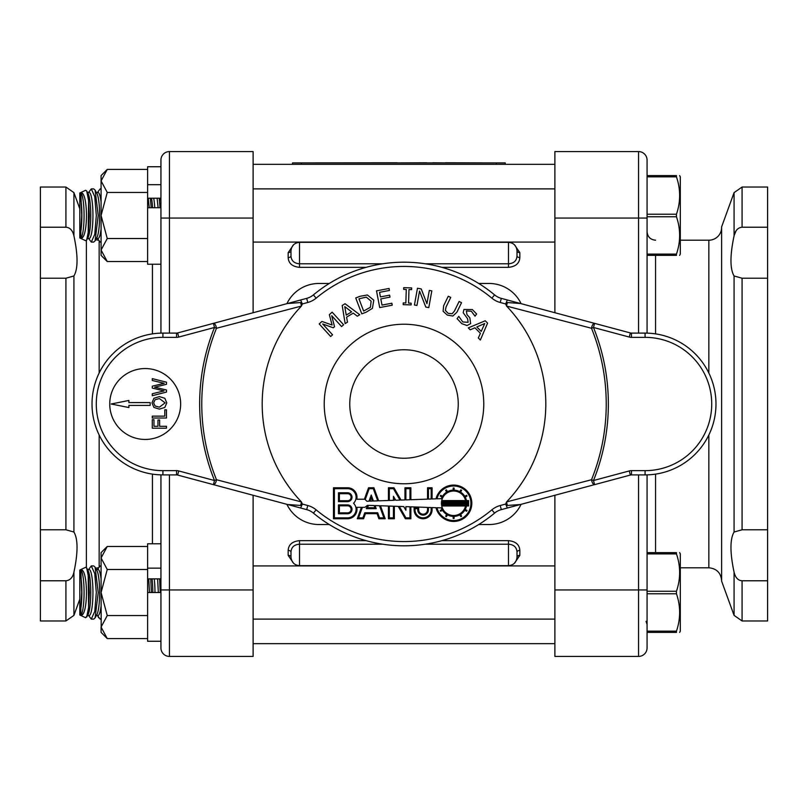 <?xml version="1.0" encoding="UTF-8"?>
<svg xmlns="http://www.w3.org/2000/svg" width="808" height="808" viewBox="0 0 808 808"><rect width="100%" height="100%" fill="white"/><g stroke="black" fill="none" stroke-linecap="round" stroke-linejoin="round"><path stroke-width="1.21" d="M478.7 283.467L489.082 283.467A35.451 35.451 0 0 1 521.099 303.677M286.901 303.677A35.451 35.451 0 0 1 318.918 283.467L329.3 283.467M329.3 524.533L318.918 524.533A35.451 35.451 0 0 1 286.901 504.323M521.099 504.323A35.451 35.451 0 0 1 489.082 524.533L478.7 524.533M425.271 544.208L508.495 544.208C513.888 544.622 516.726 547.269 517.009 552.147A2.838 1.737 180 0 1 519.837 550.42C519.473 544.643 515.686 541.39 508.495 540.653L441.885 540.653M514.403 563.277L519.837 555.359L519.837 550.42M366.115 540.653L299.505 540.653C292.324 541.39 288.537 544.643 288.163 550.42A2.838 1.737 0 0 1 290.991 552.147C291.284 547.258 294.122 544.612 299.505 544.208L299.505 565.661C294.445 565.186 291.607 562.408 291.001 557.358L290.991 557.146A2.838 1.788 -0 0 0 288.163 555.359L293.617 563.297M382.729 263.792L299.505 263.792C294.112 263.378 291.274 260.731 290.991 255.853A2.838 1.737 -0 0 1 288.163 257.58C288.527 263.358 292.314 266.61 299.505 267.347L366.115 267.347M293.597 244.723L288.163 252.641L288.163 257.58M299.505 267.347L299.505 242.339L508.495 242.339C513.555 242.814 516.393 245.592 516.999 250.642L517.009 250.854A2.838 1.788 180 0 0 519.837 252.641L514.383 244.703M441.885 267.347L508.495 267.347C515.676 266.61 519.463 263.358 519.837 257.58L519.837 252.641M299.505 242.339C294.445 242.814 291.607 245.592 291.001 250.642L290.991 250.854A2.838 1.788 0 0 1 288.163 252.641M508.495 242.339L508.495 263.792C513.878 263.388 516.716 260.742 517.009 255.853A2.838 1.737 180 0 0 519.837 257.58M517.009 255.853L517.009 250.854M290.991 250.854L290.991 255.853M508.495 540.653L508.495 565.661C513.555 565.186 516.393 562.408 516.999 557.358L517.009 557.146A2.838 1.788 180 0 1 519.837 555.359M290.991 552.147L290.991 557.146M517.009 557.146L517.009 552.147M520.514 484.83L517.443 489.082M408.252 545.743L404 545.814M287.557 504.495L300.495 505.444A4.252 1.222 -75 0 0 301.435 501.93L302.344 504.061L300.647 508.01L213.413 484.638L306.686 509.626A17.726 17.726 0 0 1 313.413 513.11A141.814 141.814 0 0 0 494.587 513.11A17.726 17.726 0 0 1 501.314 509.626L507.353 508.01L505.656 504.061L506.566 501.93A4.252 1.222 75 0 0 507.505 505.444L520.453 504.495L507.353 508.01L630.351 475.054A4.252 4.252 0 0 1 631.452 474.902L645.077 474.902A70.902 70.902 0 0 0 715.979 404A70.902 70.902 0 0 0 645.077 333.098L631.452 333.098A4.252 4.252 0 0 1 630.351 332.946L631.078 333.078M520.443 303.505L507.505 302.556A4.252 1.222 105 0 0 506.566 306.07A141.814 141.814 0 0 1 506.566 501.93L591.517 479.73A4.252 1.778 -105 0 0 594.587 484.638L593.486 480.528L591.517 479.73A202.232 202.232 0 0 0 591.517 328.27A4.252 1.778 -75 0 1 594.587 323.362L507.353 299.99L505.656 303.939L506.566 306.07L591.517 328.27L593.486 327.472L628.998 336.986M507.353 299.99L501.314 298.374A17.726 17.726 0 0 1 494.587 294.89A141.814 141.814 0 0 0 313.413 294.89A17.726 17.726 0 0 1 306.686 298.374L300.647 299.99L302.344 303.939L301.435 306.07A4.252 1.222 -105 0 0 300.495 302.556L287.547 303.505L300.647 299.99L177.649 332.946A4.252 4.252 0 0 1 176.548 333.098L162.923 333.098A70.902 70.902 0 0 0 92.021 404A70.902 70.902 0 0 0 162.923 474.902L176.548 474.902A4.252 4.252 0 0 1 177.649 475.054L176.922 474.922M176.922 333.078L177.649 332.946A4.252 4.252 0 0 1 176.548 333.098L176.548 337.35L162.923 337.35L176.548 337.35A8.504 8.504 0 0 0 178.75 337.057L214.514 327.472A204.353 204.353 0 0 0 214.514 480.528L216.483 479.73L301.435 501.93A141.814 141.814 0 0 1 301.435 306.07L216.483 328.27A4.252 1.778 75 0 0 213.413 323.362L214.514 327.472L216.483 328.27A202.232 202.232 0 0 0 216.483 479.73A4.252 1.778 105 0 1 213.413 484.638L214.514 480.528L179.002 471.014M518.736 320.655L522.473 326.068M522.473 481.932L518.736 487.345M285.527 326.068L289.264 320.655M289.264 487.345L285.527 481.932M631.078 474.922L630.351 475.054A4.252 4.252 0 0 1 631.452 474.902L631.452 470.65L645.077 470.65L645.077 474.902A70.902 70.902 0 0 0 715.979 404A70.902 70.902 0 0 0 645.077 333.098L645.077 337.35A66.65 66.65 0 0 1 711.727 404A66.65 66.65 0 0 1 645.077 470.65L631.452 470.65A8.504 8.504 0 0 0 629.25 470.943L630.351 475.054M503.495 298.96L594.587 323.362L593.486 327.472A204.353 204.353 0 0 1 593.486 480.528L629.25 470.943M177.649 475.054L178.75 470.943A8.504 8.504 0 0 0 176.548 470.65L176.548 474.902A4.252 4.252 0 0 1 177.649 475.054L213.413 484.638M630.351 332.946L629.25 337.057A8.504 8.504 0 0 0 631.452 337.35L631.452 333.098A4.252 4.252 0 0 1 630.351 332.946L594.587 323.362M180.649 404A35.451 35.451 0 0 1 127.472 434.704A35.451 35.451 0 0 1 127.472 373.296A35.451 35.451 0 0 1 180.649 404M465.56 505.97A12.221 12.221 0 0 1 441.713 505.97L465.56 505.97M441.713 500.566A12.221 12.221 0 0 1 465.56 500.566L441.713 500.566M441.41 503.566A12.221 12.221 0 0 1 441.41 502.97L465.852 502.97A12.221 12.221 0 0 1 465.852 503.566L441.41 503.566M441.542 505.061A12.221 12.221 0 0 1 441.471 504.475L465.802 504.475A12.221 12.221 0 0 1 465.731 505.061L441.542 505.061M465.731 501.475A12.221 12.221 0 0 1 465.802 502.061L441.471 502.061A12.221 12.221 0 0 1 441.542 501.475L465.731 501.475M467.691 505.061L466.64 505.061A13.14 13.14 0 0 0 466.64 501.475L467.691 501.475L467.691 505.061M460.843 489.87L461.631 490.325L460.59 492.123A13.14 13.14 0 0 1 464.772 496.314L466.58 495.274L467.034 496.061L465.226 497.102A13.14 13.14 0 0 1 466.489 500.566L468.6 500.566L468.6 505.97L466.489 505.97A13.14 13.14 0 0 1 465.226 509.434L467.034 510.474L466.58 511.262L464.772 510.222A13.14 13.14 0 0 1 460.59 514.403L461.631 516.211L460.843 516.666L459.803 514.858A13.14 13.14 0 0 1 454.086 516.393L454.086 518.473L453.177 518.473L453.177 516.393A13.14 13.14 0 0 1 447.46 514.858L446.42 516.666L445.632 516.211L446.673 514.403A13.14 13.14 0 0 1 442.491 510.222L440.693 511.262L440.239 510.474L442.037 509.434A13.14 13.14 0 0 1 441.34 507.889L436.946 507.737A17.281 17.281 0 0 0 463.539 517.423A17.281 17.281 0 0 0 463.539 489.113A17.281 17.281 0 0 0 436.946 498.799L441.34 498.647A13.14 13.14 0 0 1 442.037 497.102L440.239 496.061L440.693 495.274L442.491 496.314A13.14 13.14 0 0 1 446.673 492.123L445.632 490.325L446.42 489.87L447.46 491.668A13.14 13.14 0 0 1 453.177 490.143L453.177 488.062L454.086 488.062L454.086 490.143A13.14 13.14 0 0 1 459.803 491.668L460.843 489.87M334.391 488.678L347.571 488.678A8.524 8.524 0 0 1 353.561 503.263A8.524 8.524 0 0 1 347.571 517.847L334.391 517.847L334.391 488.678M389.335 500.465L389.335 488.678L393.435 488.678L400.021 500.091L395.718 500.243L393.435 496.284L393.435 500.324L389.335 500.465M389.335 517.847L389.335 506.071L393.435 506.212L393.435 517.847L389.335 517.847M405.879 517.847L399.283 506.414L403.758 506.576L405.879 510.252L405.879 506.646L409.969 506.788L409.969 517.847L405.879 517.847M405.879 499.889L405.879 488.678L409.969 488.678L409.969 499.738L405.879 499.889M371.236 497.688L372.458 501.051L369.983 501.142L371.236 497.688M367.569 507.757L368.448 505.343L374.094 505.535L374.902 507.757L367.569 507.757M366.266 508.666L367.489 505.313L364.873 507.313L362.408 507.313L358.57 517.847L362.923 517.847L364.782 512.757L377.69 512.757L379.538 517.847L383.901 517.847L379.487 505.727L375.074 505.576L376.205 508.666L366.266 508.666M371.236 495.031L373.417 501.021L377.72 500.869L373.286 488.678L369.185 488.678L365.226 499.576L366.893 501.243L369.004 501.172L371.236 495.031M428.442 499.102L428.442 488.678L431.169 488.678L431.169 499.001L428.442 499.102M431.169 507.535L431.169 509.777A8.07 8.07 0 0 1 423.099 517.847A8.07 8.07 0 0 1 415.029 509.777L415.029 508.666L417.756 508.666L417.756 509.777A5.343 5.343 0 0 0 423.099 515.12A5.343 5.343 0 0 0 428.442 509.777L428.442 507.434L431.169 507.535M388.426 506.04L380.467 505.757L385.194 518.756L378.901 518.756L377.053 513.666L365.418 513.666L363.57 518.756L357.277 518.756L361.439 507.313L356.783 507.313A9.433 9.433 0 0 1 347.571 518.756L333.482 518.756L333.482 487.769L347.571 487.769A9.433 9.433 0 0 1 356.783 499.223L364.388 499.223L368.549 487.769L373.922 487.769L378.669 500.839L388.426 500.495L388.426 487.769L393.961 487.769L401.041 500.051L404.97 499.92L404.97 487.769L410.878 487.769L410.878 499.708L427.533 499.132L427.533 487.769L432.078 487.769L432.078 498.97L435.997 498.829A18.19 18.19 0 0 1 463.984 488.315A18.19 18.19 0 0 1 463.984 518.221A18.19 18.19 0 0 1 435.997 507.697L432.078 507.565L432.078 509.777A8.979 8.979 0 0 1 423.099 518.756A8.979 8.979 0 0 1 414.12 509.777L414.12 507.757L418.665 507.757L418.665 509.777A4.434 4.434 0 0 0 423.099 514.211A4.434 4.434 0 0 0 427.533 509.777L427.533 507.404L410.878 506.828L410.878 518.756L405.353 518.756L398.213 506.384L394.344 506.242L394.344 518.756L388.426 518.756L388.426 506.04M394.344 500.283L394.344 499.677L394.344 500.283M339.39 500.728L339.39 493.688L347.571 493.688A3.515 3.515 0 0 1 351.096 497.203A3.515 3.515 0 0 1 347.571 500.728L339.39 500.728M347.571 492.779A4.434 4.434 0 0 1 352.005 497.203A4.434 4.434 0 0 1 347.571 501.637L338.481 501.637L338.481 492.779L347.571 492.779M347.571 504.899A4.434 4.434 0 0 1 352.005 509.333A4.434 4.434 0 0 1 347.571 513.757L338.481 513.757L338.481 504.899L347.571 504.899M347.571 505.808A3.515 3.515 0 0 1 351.096 509.333A3.515 3.515 0 0 1 347.571 512.848L339.39 512.848L339.39 505.808L347.571 505.808M166.468 382.184L166.468 384.305L154.702 387.184L166.468 389.991L166.468 392.082L152.288 395.708L152.288 393.759L164.044 390.91L152.288 388.082L152.288 386.163L164.186 383.315L152.288 380.477L152.288 378.629L166.468 382.184M128.886 402.586L150.157 402.586L150.157 405.414L128.886 405.414L128.886 407.545L111.161 404L128.886 400.455L128.886 402.586M153.964 426.301L157.964 426.301L157.964 419.988L159.641 419.988L159.641 426.301L166.468 426.301L166.468 428.19L152.288 428.19L152.288 419.706L153.964 419.706L153.964 426.301M166.468 418.019L152.288 418.019L152.288 416.14L164.792 416.14L164.792 409.808L166.468 409.808L166.468 418.019M159.378 398.556L165.135 402.849L159.378 407.161L155.096 406L153.621 402.849L155.096 399.718L159.378 398.556M159.378 396.587L164.832 398.294L166.771 402.859L164.832 407.434L159.378 409.121L153.904 407.424L151.985 402.859L153.904 398.294L159.378 396.587M371.135 301.182L370.428 307.262L363.62 311.06L358.964 298.809L366.287 297.122L371.135 301.182M372.427 308.343L366.175 312.181L361.782 313.847L355.732 297.94L360.075 296.294L367.377 294.971L373.791 300.202L372.427 308.343M341.592 326.573L331.714 315.736L334.512 326.685L333.29 327.796L322.675 323.978L332.553 334.815L330.674 336.522L319.211 323.937L321.948 321.453L332.098 325.018L329.351 314.696L332.139 312.161L343.602 324.745L341.592 326.573M351.621 311.858L346.238 315.11L344.774 306.626L351.621 311.858M342.208 305.474L345.066 303.747L359.762 314.736L357.308 316.221L353.268 313.11L346.602 317.15L347.47 322.18L345.137 323.594L342.208 305.474M376.518 290.86L389.062 288.466L389.436 290.446L379.558 292.334L380.437 296.91L389.628 295.152L390.011 297.132L380.81 298.889L381.992 305.091L391.87 303.212L392.244 305.182L379.699 307.575L376.518 290.86M403.182 304.656L403.243 302.919L405.848 303L406.272 289.466L403.667 289.385L403.727 287.648L411.646 287.901L411.595 289.638L408.989 289.557L408.555 303.091L411.161 303.172L411.11 304.909L403.182 304.656M425.796 307.06L419.544 291.021L416.938 305.464L414.433 305.01L417.463 288.264L421.241 288.951L426.927 303.667L429.321 290.405L431.815 290.86L428.796 307.606L425.796 307.06M443.107 311.282L443.632 305.767L448.278 296.223L450.723 297.415L446.066 306.959L445.359 310.434L448.147 313.342L452.157 313.736L454.429 311.09L459.106 301.495L461.54 302.687L456.894 312.231L452.874 316.039L447.299 315.08L443.107 311.282M457.116 318.665L458.772 316.362L462.772 321.958L468.125 322.311L467.6 318.716L463.196 312.746L463.923 309.474L472.337 309.545L476.619 313.979L475.033 316.17L471.337 311.231L466.347 310.939L466.974 314.655L469.842 317.817L470.62 323.665L467.014 325.523L461.782 323.654L457.116 318.665M481.235 331.411L476.811 326.947L484.709 323.533L481.235 331.411M485.224 320.766L487.577 323.129L480.356 340.006L478.326 337.976L480.406 333.31L474.912 327.785L470.226 329.816L468.297 327.876L485.224 320.766M483.77 404A79.77 79.77 0 0 1 364.115 473.084A79.77 79.77 0 0 1 364.115 334.916A79.77 79.77 0 0 1 483.77 404M554.884 495.274L554.884 656.419L638.552 656.419A8.504 8.504 0 0 0 647.067 647.915L647.067 474.882M647.067 333.118L647.067 160.085A8.504 8.504 0 0 0 638.552 151.581L554.884 151.581L554.884 312.726M721.615 227.452A12.766 12.766 0 0 1 708.848 240.208L708.848 373.013M734.078 572.185C729.927 552.52 729.927 539.128 734.078 532.028L742.077 529.785L767.6 529.785L767.6 580.78L742.077 580.78C738.047 580.508 735.381 577.639 734.078 572.185L734.078 615.373L721.615 581.124L721.615 226.876L734.078 192.627L734.078 235.815C735.24 230.502 737.906 227.644 742.077 227.22L767.6 227.22L742.077 227.22L742.077 187.032L734.078 192.627M742.077 187.032L767.6 187.032L767.6 278.215L742.077 278.215L734.078 275.972C729.927 268.872 729.927 255.48 734.078 235.815M736.027 230.906L734.149 235.512M638.552 151.581A8.504 8.504 0 0 1 647.067 160.085A8.504 8.504 0 0 0 638.552 151.581L638.552 333.098M767.6 529.785L767.6 278.215M734.078 615.373L742.077 620.968L767.6 620.968L767.6 580.78M253.116 312.726L253.116 151.581L169.448 151.581A8.504 8.504 0 0 0 160.933 160.085L160.933 333.118M160.933 474.882L160.933 647.915A8.504 8.504 0 0 0 169.448 656.419L253.116 656.419L253.116 495.274M101.081 579.003A22.988 3.777 90 0 0 98.02 569.529L96.394 569.529L95.708 568.266A12.766 12.766 0 0 1 98.394 567.812L97.465 569.529L100.162 565.923L101.081 566.428M86.385 240.451L86.385 567.549M65.923 227.22C69.953 227.492 72.619 230.361 73.922 235.815C78.073 255.48 78.073 268.872 73.922 275.972L65.923 278.215L40.4 278.215L40.4 227.22L65.923 227.22L65.923 187.032L73.922 192.627L73.922 235.815M65.923 620.968L40.4 620.968L40.4 529.785L65.923 529.785L73.922 532.028C78.073 539.128 78.073 552.52 73.922 572.185C72.76 577.498 70.094 580.356 65.923 580.78L40.4 580.78L65.923 580.78L65.923 620.968L73.922 615.373L73.922 572.185M169.448 656.419A8.504 8.504 0 0 1 160.933 647.915A8.504 8.504 0 0 0 169.448 656.419L169.448 474.902M40.4 278.215L40.4 529.785M65.923 187.032L40.4 187.032L40.4 227.22M647.067 254.106L676.458 254.106C680.7 241.653 680.7 229.199 676.458 216.746L676.458 214.221C680.7 201.768 680.7 189.314 676.458 176.861L647.067 176.861L647.067 218.049L554.884 218.049M647.067 175.599L676.458 175.599C680.7 175.599 680.7 175.599 676.458 175.599C680.7 175.599 680.7 175.599 676.458 175.599C680.7 175.599 680.7 175.599 676.458 175.599C680.7 175.599 680.7 175.599 676.458 175.599L676.458 176.861M676.458 254.106L676.458 255.368C680.7 255.368 680.7 255.368 676.458 255.368C680.7 255.368 680.7 255.368 676.458 255.368L647.067 255.368M647.067 214.221L676.458 214.221M676.458 216.746L647.067 216.746M679.609 255.368L680.296 254.167L680.296 176.8L679.609 175.599L680.296 176.8M160.378 198.233A22.988 3.777 90 0 1 160.933 202.01M160.065 207.707L159.216 198.233M157.106 198.233L158.116 207.707M153.702 198.233A22.988 3.777 90 0 1 154.752 207.707M151.51 198.233A22.988 3.777 90 0 1 152.571 207.707M151.207 207.707L150.349 198.233M148.238 198.233L149.258 207.707M101.081 241.572L100.162 242.077L97.465 238.471M97.465 192.496L100.162 188.89L101.081 189.395M101.081 228.997A22.988 3.777 90 0 1 98.02 238.471L96.394 238.471L95.708 239.734L98.394 240.188M96.394 192.496L98.02 192.496A22.988 3.777 90 0 1 101.081 201.97M95.112 190.143L96.93 193.476A22.988 3.777 90 0 1 99.616 215.483A22.988 3.777 90 0 1 96.93 237.491L95.112 240.824L98.212 215.483L95.112 190.143L93.698 188.89L91.294 188.89L94.768 196.617L96.303 215.483L94.768 234.35L91.294 242.077L88.597 238.471M91.294 242.077L93.698 242.077L95.112 240.824M88.597 192.496L91.294 188.89M87.527 192.496L89.153 192.496A22.988 3.777 90 0 1 92.94 215.483A22.988 3.777 90 0 1 89.153 238.471L87.527 238.471M86.698 190.971L88.062 193.476A22.988 3.777 90 0 1 90.748 215.483A22.988 3.777 90 0 1 88.062 237.491L86.698 239.996L88.607 230.401L89.355 215.483L88.607 200.566L86.698 190.971L85.638 190.274L79.82 192.991L79.82 237.976L85.638 240.693L86.698 239.996M88.062 196.182L88.607 200.566L88.183 233.977M80.82 231.492L81.699 215.483L80.82 192.718C88.325 191.476 88.325 239.491 80.82 238.249L80.82 231.492A22.988 3.777 90 0 0 80.82 199.475M80.82 192.718A22.988 3.777 90 0 1 84.072 215.483A22.988 3.777 90 0 1 80.82 238.249M554.884 589.951L647.067 589.951L647.067 631.139L676.458 631.139C680.7 618.686 680.7 606.232 676.458 593.779L676.458 591.254C680.7 578.801 680.7 566.347 676.458 553.894L676.458 552.632C680.7 552.632 680.7 552.632 676.458 552.632C680.7 552.632 680.7 552.632 676.458 552.632L647.067 552.632M676.458 632.401C680.7 632.401 680.7 632.401 676.458 632.401C680.7 632.401 680.7 632.401 676.458 632.401C680.7 632.401 680.7 632.401 676.458 632.401C680.7 632.401 680.7 632.401 676.458 632.401L647.067 632.401L676.458 632.401L676.458 631.139M676.458 553.894L647.067 553.894M647.067 591.254L676.458 591.254M676.458 593.779L647.067 593.779M679.609 632.401L680.296 631.2L680.296 553.834L679.609 552.632M160.257 592.516L159.641 578.871M157.6 578.871L158.348 592.516M154.237 578.871A22.988 3.777 90 0 1 154.974 592.516M152.056 578.871A22.988 3.777 90 0 1 152.793 592.516M151.399 592.516L150.773 578.871M148.743 578.871L149.49 592.516M101.081 618.605L100.162 619.11L97.465 615.504L98.748 617.857M101.081 606.03A22.988 3.777 90 0 1 98.02 615.504L96.394 615.504M95.112 567.176L96.93 570.509A22.988 3.777 90 0 1 99.616 592.516A22.988 3.777 90 0 1 96.93 614.524L95.112 617.857L98.212 592.516L95.112 567.176L93.698 565.923L91.294 565.923L94.768 573.65L96.303 592.516L94.768 611.383L91.294 619.11L88.597 615.504M91.294 619.11L93.698 619.11L95.112 617.857M88.597 569.529L91.294 565.923M87.527 569.529L89.153 569.529A22.988 3.777 90 0 1 92.94 592.516A22.988 3.777 90 0 1 89.153 615.504L87.527 615.504M86.698 568.004L88.062 570.509A22.988 3.777 90 0 1 90.748 592.516A22.988 3.777 90 0 1 88.062 614.524L86.698 617.029L88.607 607.434L89.355 592.516L88.607 577.599L86.698 568.004L85.638 567.307L79.82 570.024L79.82 615.009L85.638 617.726L87.284 615.504M88.183 574.023L88.607 607.434L88.062 611.818M80.82 608.525L81.699 592.516L80.82 569.751C88.325 568.509 88.325 616.524 80.82 615.282L80.82 608.525A22.988 3.777 90 0 0 80.82 576.508M80.82 569.751A22.988 3.777 90 0 1 84.072 592.516A22.988 3.777 90 0 1 80.82 615.282M160.933 578.871L147.612 578.871M160.933 641.259L147.612 641.259L147.612 568.145L160.933 568.145M160.933 543.774L147.612 543.774L147.612 568.145M147.612 592.516L160.933 592.516M160.933 198.233L147.612 198.233M160.933 207.707L147.612 207.707L147.612 264.226L160.933 264.226M160.933 166.741L147.612 166.741L147.612 184.689L160.933 184.689M107.252 638.572L101.081 627.058L101.081 632.401L107.252 638.572L147.612 638.572M107.252 615.545L101.081 592.516L101.202 628.644L101.081 627.058L107.252 615.545L147.612 615.545M107.252 569.489L101.081 557.975L101.081 592.516L107.252 569.489L147.612 569.489M107.252 546.46L101.081 552.632L101.081 557.975L107.252 546.46L147.612 546.46M147.612 207.707L147.612 184.689M107.252 261.539L101.081 250.026L101.081 255.368L107.252 261.539L147.612 261.539M147.612 238.512L107.252 238.512L101.081 250.026L101.202 251.611M107.252 238.512L101.081 215.483L107.252 192.456L147.612 192.456M107.252 192.456L101.081 180.942L107.252 169.428L147.612 169.428M101.081 250.026L101.081 175.599L107.252 169.428M301.404 162.923L292.536 162.923L292.536 164.337L301.404 164.337L301.404 162.923L496.385 162.923L496.385 164.337L505.252 164.337L505.252 162.923L496.385 162.923M432.876 162.923L426.624 162.923M426.624 162.782L397.183 162.923M397.183 162.782L304.06 162.923M445.42 162.923L432.876 162.782M487.103 162.923L445.42 162.782M491.042 162.923L487.204 162.923M495.072 162.923L491.547 162.923M496.385 164.337L301.404 164.337M253.116 164.337L292.536 164.337L292.536 162.923M288.163 550.42L288.163 555.359M425.271 263.792L508.495 263.792L508.495 267.347M382.729 544.208L299.505 544.208L299.505 540.653M505.656 504.061L500.213 505.515A21.978 21.978 0 0 0 491.87 509.838A137.552 137.552 0 0 1 316.13 509.838A21.978 21.978 0 0 0 307.787 505.515L302.344 504.061M302.344 303.939L307.787 302.485A21.978 21.978 0 0 0 316.13 298.162A137.552 137.552 0 0 1 491.87 298.162A21.978 21.978 0 0 0 500.213 302.485L505.656 303.939M491.87 509.838L494.587 513.11A17.726 17.726 0 0 1 501.314 509.626L500.213 505.515M491.87 298.162L494.587 294.89A141.814 141.814 0 0 0 313.413 294.89A17.726 17.726 0 0 1 306.686 298.374L307.787 302.485M162.923 333.098A70.902 70.902 0 0 0 92.021 404A70.902 70.902 0 0 0 162.923 474.902L162.923 470.65A66.65 66.65 0 0 1 96.273 404A66.65 66.65 0 0 1 162.923 337.35L162.923 333.098M306.686 509.626L307.787 505.515M313.413 513.11L316.13 509.838M501.314 298.374L500.213 302.485M313.413 294.89L316.13 298.162M520.443 504.495L513.989 506.232M631.452 337.35L645.077 337.35M287.557 303.505L294.011 301.768M176.548 470.65L162.923 470.65M178.75 337.057L177.649 332.946M458.247 404A54.247 54.247 0 0 1 376.881 450.975A54.247 54.247 0 0 1 376.881 357.025A54.247 54.247 0 0 1 458.247 404M638.552 474.902L638.552 656.419A8.504 8.504 0 0 0 647.067 647.915M708.848 434.987L708.848 567.792C716.605 568.549 720.857 572.801 721.615 580.548M655.571 552.632L655.571 474.124M655.571 333.876L655.571 255.368M742.077 620.968L742.077 580.78M734.078 275.972L734.078 532.028M742.077 529.785L742.077 278.215M253.116 589.951L160.933 589.951M253.116 218.049L169.448 218.049L169.448 151.581A8.504 8.504 0 0 0 160.933 160.085M169.448 333.098L169.448 218.049L160.933 218.049M99.152 566.56L99.152 434.987M99.152 373.013L99.152 241.441M152.429 264.226L152.429 333.876M152.429 474.124L152.429 543.774M73.922 532.028L73.922 275.972M65.923 278.215L65.923 529.785M253.116 643.663L554.884 643.663M505.252 164.337L554.884 164.337M299.505 565.661L508.495 565.661M708.848 240.208L680.296 240.208M708.848 567.792L680.296 567.792M655.571 240.208C650.4 239.703 647.562 236.865 647.067 231.704M79.82 208.848L73.922 192.627M79.82 599.152L73.922 615.373M554.884 188.89L253.116 188.89M554.884 242.077L253.116 242.077M101.081 188.89L100.162 188.89M101.081 242.077L100.162 242.077M646.047 621.302L647.067 624.422M554.884 565.923L253.116 565.923M554.884 619.11L253.116 619.11M101.081 565.923L100.162 565.923M101.081 619.11L100.162 619.11"/></g></svg>

